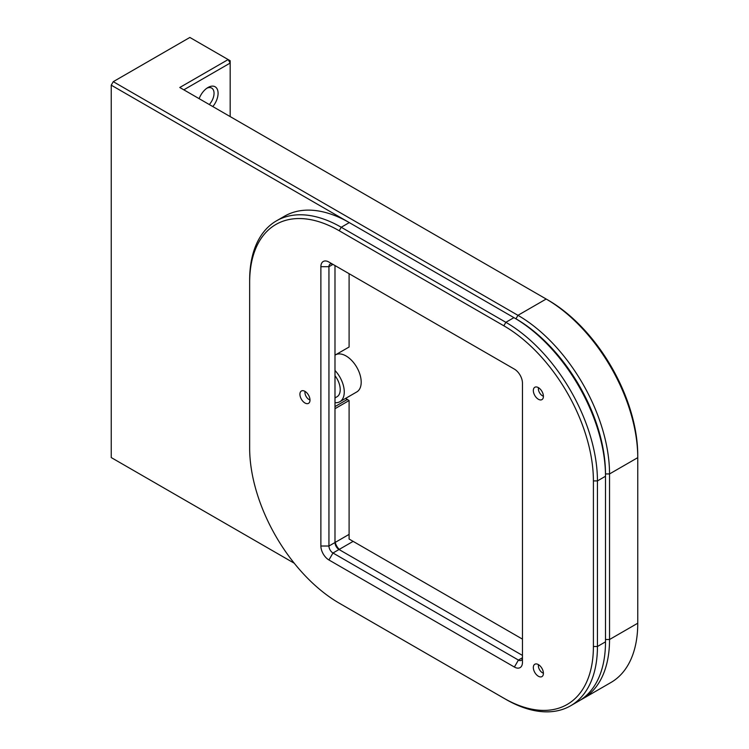 <?xml version="1.0" encoding="UTF-8"?>
<svg xmlns="http://www.w3.org/2000/svg" width="749" height="749" viewBox="0 0 749 749"><rect width="100%" height="100%" fill="white"/><g stroke="black" fill="none" stroke-linecap="round" stroke-linejoin="round"><path stroke-width="1.12" d="M538.381 399.264A7.125 4.11 60 0 1 533.719 392.982A7.125 4.11 60 0 1 534.814 387.27A7.125 4.11 60 0 1 538.381 387.626A7.125 4.11 60 0 1 543.034 393.908A7.125 4.11 60 0 1 541.939 399.62A7.125 4.11 60 0 1 538.381 399.264M538.381 676.244A7.125 4.11 60 0 1 533.719 669.962A7.125 4.11 60 0 1 534.814 664.251A7.125 4.11 60 0 1 538.381 664.606A7.125 4.11 60 0 1 543.034 670.889A7.125 4.11 60 0 1 541.939 676.6A7.125 4.11 60 0 1 538.381 676.244M304.955 402.99A7.125 4.11 60 0 1 300.302 396.708A7.125 4.11 60 0 1 301.398 390.997A7.125 4.11 60 0 1 304.955 391.353A7.125 4.11 60 0 1 309.618 397.635A7.125 4.11 60 0 1 308.522 403.346A7.125 4.11 60 0 1 304.955 402.99M570.616 705.783A129.511 74.769 60 0 1 505.856 699.369L339.222 603.16L503.843 698.199A126.656 73.13 -120 0 0 593.405 646.49L593.405 480.924A126.656 73.13 -120 0 0 503.843 325.796L339.222 230.748A126.656 73.13 -120 0 0 249.651 282.457L249.651 280.126A129.511 74.769 60 0 1 276.475 220.843A129.511 74.769 60 0 1 341.235 227.256L505.856 322.304A129.511 74.769 60 0 1 597.44 480.924L597.44 646.49A129.511 74.769 60 0 1 570.616 705.783L578.677 701.13A129.511 74.769 -120 0 0 605.501 641.837L605.501 473.939A126.656 73.13 -120 0 0 515.939 318.812L515.939 318.812A126.656 73.13 60 0 1 605.501 473.939L609.536 473.939L609.536 639.515A129.511 74.769 60 0 1 582.713 698.798A129.511 74.769 60 0 1 580.662 699.903M593.405 480.924L597.44 480.924L605.501 476.261A129.511 74.769 -120 0 0 513.926 317.651L349.296 222.603A129.511 74.769 -120 0 0 284.545 216.189L276.475 220.843M334.99 540.198A8.548 4.934 -120 0 0 341.02 550.665M249.651 280.126L249.651 448.033A126.656 73.13 -120 0 0 339.213 603.151A126.656 73.13 -120 0 0 339.222 603.16L341.235 604.321A129.511 74.769 60 0 1 341.16 604.274M505.856 699.369L503.843 698.199L505.856 699.369M514.423 369.145L332.977 264.388A5.702 3.296 -120 0 0 330.122 264.097A5.702 3.296 -120 0 0 328.942 266.71L328.942 546.021A5.702 3.296 -120 0 0 332.977 553.005L518.42 660.066A5.702 3.296 -120 0 0 521.276 660.346A5.702 3.296 -120 0 0 522.456 657.744L518.42 660.066L514.394 667.05L328.942 559.98A11.404 6.582 60 0 1 320.881 546.021L320.881 266.71A11.404 6.582 60 0 1 328.942 262.056L514.394 369.126A11.404 6.582 60 0 1 522.456 383.085L522.456 662.397A11.404 6.582 60 0 1 514.394 667.05M320.881 266.71L328.942 266.71L332.977 264.388L328.942 262.056M522.456 655.412L339.025 549.513A5.702 3.296 60 0 1 334.99 542.529L334.99 265.549M543.418 673.182A5.702 3.296 60 0 1 538.391 666.133A5.702 3.296 60 0 1 538.503 664.681M543.418 396.202A5.702 3.296 60 0 1 538.512 390.051A5.702 3.296 60 0 1 538.503 387.701M309.992 399.929A5.702 3.296 60 0 1 305.086 391.427M334.99 370.483A21.384 12.34 60 0 1 339.84 401.726A21.384 12.34 60 0 1 338.183 402.419A21.384 12.34 60 0 1 334.99 402.681M335.767 354.708A21.384 12.34 60 0 1 337.041 354.221A21.384 12.34 60 0 1 357.516 368.611A21.384 12.34 60 0 1 356.767 391.942L339.84 401.726M334.99 375.708A15.682 9.054 60 0 1 336.984 396.783L334.99 397.934M199.15 98.671A14.25 8.23 -60 0 1 207.997 87.493A14.25 8.23 -60 0 1 218.081 93.307A14.25 8.23 -60 0 1 212.819 106.564M209.308 104.532A11.404 6.582 120 0 0 214.045 93.307A11.404 6.582 120 0 0 211.686 88.092A11.404 6.582 120 0 0 206.939 88.176M582.713 698.798L610.931 682.508A129.511 74.769 -120 0 0 637.755 623.215L637.755 455.317A126.656 73.13 60 0 0 548.193 300.19L546.171 299.029L548.193 300.19L546.18 299.029L517.952 315.32A129.511 74.769 60 0 1 609.536 473.939L637.755 457.648A129.511 74.769 -120 0 0 546.18 299.029A129.511 74.769 -120 0 0 546.171 299.029L179.779 87.493L228.155 59.564L189.862 37.45L113.268 81.669L517.952 315.32L515.939 318.812M294.273 563.239L111.245 457.573L294.273 563.239M349.221 222.556L111.245 85.161L113.268 81.669M230.177 60.725L228.155 59.564L230.177 63.056L230.177 60.725M230.177 116.582L230.177 63.056L183.814 89.824M637.755 455.317L637.755 457.648M111.245 457.573L111.245 85.161M335.252 542.379L349.1 534.383L349.1 539.037L353.135 541.368L339.288 549.363M522.456 639.122L353.135 541.368M349.1 539.037L349.1 400.546L334.99 408.692M345.738 398.309A35.634 20.569 -120 0 0 349.1 400.546L347.283 399.498A32.778 18.931 60 0 1 345.551 398.421M334.99 355.157L349.1 347.012L349.1 273.694M593.405 646.49L597.44 646.49L605.501 641.837M503.843 325.796L505.856 322.304L513.926 317.651M339.222 230.748L341.235 227.256L349.296 222.603M334.99 542.529L328.942 546.021L320.881 546.021M339.025 549.513L332.977 553.005L328.942 559.98M637.755 623.215L609.536 639.515L605.501 639.515M347.283 399.498L334.99 406.595"/></g></svg>
